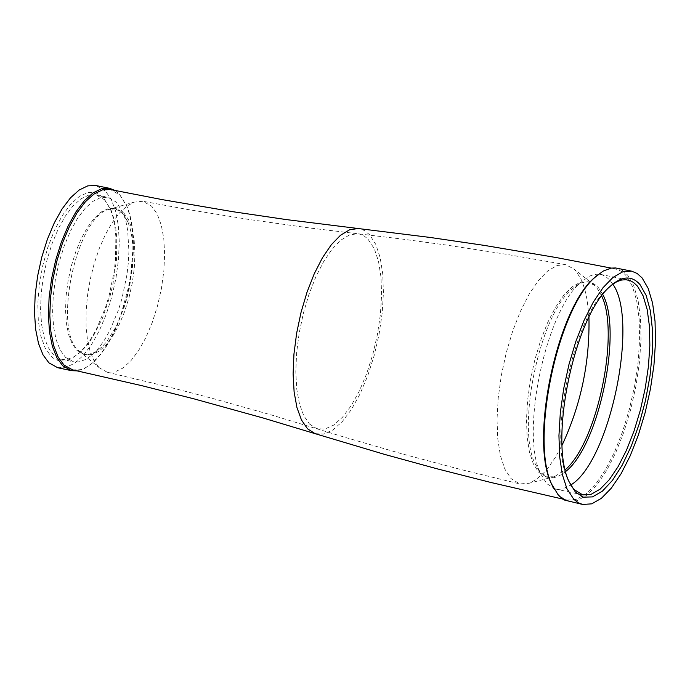 <?xml version="1.0" encoding="UTF-8"?>
<svg xmlns="http://www.w3.org/2000/svg" width="690" height="690" viewBox="0 0 690 690"><rect width="100%" height="100%" fill="white"/><g stroke="black" fill="none" stroke-linecap="round" stroke-linejoin="round"><path stroke-width="0.52" stroke-dasharray="3.45 2.59" d="M51.043 356.307L54.614 359.041L58.477 360.672L64.705 361.017L71.286 358.843L80.273 352.176L85.914 345.863L91.347 338.083L96.479 329.018L105.398 307.8L108.994 296.096L114.109 271.722L115.515 259.561L115.868 236.549L114.816 226.182L112.953 216.876L110.331 208.829L103.345 197.513L96.246 192.889L88.165 192.458L79.505 196.27L70.708 204.154L62.204 215.729L54.432 230.417L47.808 247.469L42.659 266.029L39.27 285.125L37.803 303.79L38.33 321.048L40.814 336.039L45.135 347.984L51.043 356.307M104.552 199.79L111.375 210.829L113.936 218.687L115.748 227.769L116.783 237.886L116.429 260.346L112.927 284.194L110.072 296.019L102.456 318.237L92.848 337.005L87.535 344.595L80.523 352.167L74.486 356.601L67.103 359.343L61.496 359.223L53.518 354.789L48.197 347.519L44.16 337.263L41.573 324.447L40.563 309.603L41.184 293.371L43.401 276.423L47.118 259.509L52.19 243.346L58.391 228.614L65.447 215.961L73.054 205.905L80.903 198.867L88.648 195.132L95.962 194.83L104.552 199.79M65.507 357.351L73.459 361.784L79.031 361.905L86.379 359.188L93.883 353.384L99.386 347.225L104.699 339.627L109.719 330.76L118.439 310L121.958 298.546L126.96 274.689L128.331 262.778L128.918 251.229L127.659 230.132L125.839 221.041L123.277 213.184L116.524 202.239L107.951 197.288L100.654 197.59L92.926 201.333L85.094 208.38L77.496 218.445L70.449 231.115L64.256 245.856L59.185 262.028L55.459 278.958L53.242 295.906L52.613 312.156L53.613 327.008L56.175 339.825L60.203 350.089L65.507 357.351M76.909 350.348L83.973 354.298L88.898 354.401L95.384 351.995L102.017 346.863L106.898 341.395L116.058 326.793L123.795 308.361L126.917 298.192L129.461 287.661L132.584 266.435L132.903 246.451L131.988 237.455L130.376 229.391L128.107 222.43L122.121 212.736L114.566 208.371L108.106 208.639L101.266 211.959L94.332 218.213L87.604 227.139L81.36 238.369L75.874 251.436L71.381 265.779L68.077 280.787L66.102 295.82L65.533 310.224L66.404 323.394L68.664 334.779L72.217 343.879L76.909 350.348M78.755 350.736L85.819 354.695L92.305 354.462L99.153 351.167L106.079 344.948L112.789 336.082L118.999 324.956L124.467 312.018L128.952 297.839L132.282 282.978L134.309 268.065L134.955 253.722L134.188 240.534L132.032 229.063L128.582 219.791L123.967 213.115L116.42 208.751L108.537 209.467C76.211 217.626 52.544 329.898 78.755 350.736M99.127 367.649L107.088 372.186L114.635 372.014L122.622 368.227L130.712 360.999L138.552 350.658L145.832 337.652L152.24 322.515L157.51 305.894L161.434 288.48L163.849 270.998L164.643 254.162L163.789 238.68L161.313 225.207L157.32 214.305L151.955 206.457L142.916 201.273L134.015 202.153L126.701 206.232L119.318 213.167L112.134 222.706L105.415 234.531L99.386 248.219L94.28 263.287L90.278 279.2L87.518 295.38L86.103 311.259L86.078 326.249L87.449 339.825L90.148 351.512L94.09 360.887L99.127 367.649M57.701 367.718L65.852 367.451L74.451 363.345L83.136 355.6L91.546 344.552L99.334 330.674L106.165 314.562L111.78 296.873L115.937 278.355L118.473 259.759L119.267 241.854L118.3 225.388L115.592 211.045L111.263 199.436L105.467 191.052L95.901 185.532M115.126 190.518L119.275 193.881L126.718 205.948L129.565 214.659L131.583 224.742L132.73 235.98L132.98 248.133L130.815 274.137L128.435 287.445L121.362 313.295L116.808 325.283L111.694 336.315L106.131 346.139L100.231 354.565L91.701 363.613L84.421 368.564L77.315 370.875M72.648 369.866L80.333 369.693L85.163 367.899L90.079 364.889L95.013 360.689L101.05 353.936L106.881 345.604L112.384 335.883L117.438 324.973L125.804 300.555L128.944 287.558L132.799 261.338L133.437 248.667L133.187 236.644L132.049 225.535L130.056 215.565L127.245 206.957L119.879 195.02L110.452 189.56M553.561 488.227L558.52 494.954L563.782 498.818L567.352 500.069L576.357 499.448L585.991 493.971L595.841 483.906L605.492 469.7L614.548 451.959L622.639 431.44L629.435 408.989L634.671 385.529L638.112 362.034L639.63 339.454L639.147 318.728L636.689 300.711L632.333 286.186L625.58 275L621.311 271.308L617.421 269.454L613.479 268.738L608.64 269.212L603.603 271.084L598.403 274.335M568.094 501.311L577.185 500.69L586.897 495.17L596.833 485.01L606.57 470.675L615.704 452.769L623.872 432.069L630.729 409.412L636.008 385.745L639.483 362.034L641.019 339.256L640.536 318.34L638.052 300.167L633.661 285.496L627.529 274.982L622.544 270.489L616.972 268.186M612.789 284.108L609.65 279.916L605.673 276.5L602.059 274.784L597.842 274.103L593.624 274.611L589.243 276.25L580.143 282.848C545.609 312.372 520.484 432.19 540.261 473.099L546.687 483.647L555.536 489.029L559.65 489.322L562.859 488.779L570.656 485.053M602.775 294.501L598.523 287.79L596.195 285.444L592.4 283.021L588.458 281.96L584.654 282.081L580.687 283.228L575.218 286.359L571.027 289.878C539.537 316.796 516.707 425.687 534.724 462.999L540.589 472.616L548.705 477.566L553.294 477.747L556.899 476.868L561.867 474.366L565.671 471.511M601.68 295.932L596.583 287.394L594.832 285.557L587.733 281.753L580.109 282.322L571.924 286.98L563.54 295.544L555.295 307.671L547.541 322.86L540.632 340.481L534.845 359.775L530.446 379.914L527.626 400.028L526.496 419.253L527.1 436.761L529.403 451.829L533.318 463.801L538.649 472.202L546.773 477.144L554.795 476.505L565.239 469.761M588.941 317.193L587.207 300.348L584.844 289.446L581.61 280.295L576.047 271.144L574.063 269.074L565.697 264.693L557.072 265.486L547.851 270.825L538.407 280.528L529.144 294.199L520.45 311.285L512.705 331.062L506.253 352.702L501.354 375.257L498.24 397.785L497.024 419.296L497.766 438.875L500.414 455.711L504.856 469.088L510.893 478.463L519.734 483.914L529.161 483.267L536.216 479.533L543.435 473.219L548.248 467.648L555.329 457.418L562.109 445.171M612.358 284.409L607.743 288.265C573.226 317.659 547.903 438.435 567.706 479.214L570.389 484.604M315.054 433.648L323.61 434.07L332.787 430.025L342.188 421.711L351.4 409.524L360.025 393.99L367.71 375.8L374.127 355.721L379.017 334.615L382.156 313.372L383.424 292.888L382.752 274.034L380.164 257.62L375.774 244.372L369.737 234.859L364.234 230.417L358.058 228.511M309.474 424.005L316.65 428.654L324.783 429.051L333.503 425.204L342.43 417.303L351.176 405.72L359.378 390.954L366.683 373.661L372.781 354.582L377.421 334.521L380.406 314.321L381.605 294.854L380.966 276.949L378.508 261.355L374.325 248.771L367.891 238.999L364.156 235.997L360.094 234.212L357.515 233.729L349.39 234.98L340.808 240.172L332.132 249.116L323.705 261.467L315.891 276.733L309.008 294.268L303.35 313.363L299.158 333.218L296.605 352.995L295.794 371.876L296.76 389.065L299.451 403.866L303.747 415.665L309.474 424.005M111.375 210.829L110.331 208.829M82.032 350.762L80.273 352.176M61.496 359.223L73.459 361.784M128.107 222.43L123.277 213.184M102.017 346.863L93.883 353.384M83.973 354.298L85.819 354.695M78.893 350.874L99.291 367.805M615.791 269.031L611.159 268.091M555.536 489.029L582.765 494.902M546.773 477.144L548.705 477.566M554.795 476.505L529.161 483.267M107.088 372.186L166.911 386.512L211.83 398.208L271.731 415.061L345.129 437.374L402.632 453.994L460.851 469.519L519.734 483.914M567.352 500.069L562.738 499.068M95.962 194.83L107.951 197.288M114.566 208.371L116.42 208.751M108.537 209.467L134.015 202.153M565.697 264.693L505.986 254.222L446.439 245.062L401.916 239.033L310.923 228.14L249.288 219.515L188.267 209.579L142.916 201.273M594.832 285.557L574.063 269.074M587.733 281.753L589.674 282.15M534.724 462.999L540.261 473.099M571.027 289.878L580.143 282.848M600.542 274.387L627.831 279.95M127.245 206.957L126.718 205.948M95.013 360.689L94.125 361.396M567.706 479.214L568.922 481.422M607.743 288.265L609.744 286.73"/><path stroke-width="1.03" d="M109.736 188.361L95.901 185.532L87.785 185.86L79.203 190L70.509 197.806L62.066 208.958L54.243 222.991L47.369 239.318L41.754 257.249L37.622 276.009L35.173 294.794L34.5 312.794L35.63 329.242L38.502 343.439L42.987 354.789L48.895 362.828L57.701 367.718L71.51 370.685L62.73 365.804L56.847 357.756L52.38 346.406L49.525 332.201L48.412 315.744L49.094 297.735L51.552 278.933L55.683 260.156L61.298 242.216L68.163 225.871L75.978 211.821L84.404 200.661L93.081 192.846L101.646 188.698L109.736 188.361L115.126 190.518M110.452 189.56L102.456 189.897L93.995 194.002L85.413 201.73L77.082 212.762L69.354 226.656L62.566 242.82L57.011 260.57L52.932 279.131L50.499 297.718L49.818 315.528L50.913 331.804L53.734 345.854L58.15 357.084L63.972 365.036L72.648 369.866L141.821 385.676L193.769 398.794L263.08 417.985L315.054 433.648L307.516 428.775L301.487 420.012L296.959 407.6L294.121 392.032L293.103 373.937L293.949 354.074L296.631 333.253L301.047 312.346L306.998 292.25L314.243 273.775L322.471 257.715L331.338 244.709L340.481 235.29L349.511 229.83L358.058 228.511L286.298 219.584L232.996 211.718L162.642 199.703L110.452 189.56M598.403 274.335L594.012 278.07C556.89 309.758 529.773 439.107 551.043 483.034L553.561 488.227M631.609 271.153L615.54 267.962L611.064 268.108L603.198 271.049L595.004 277.302C557.555 309.275 530.187 439.823 551.646 484.139L558.572 495.515L564.489 500.06L582.696 504.468L591.744 503.838L601.43 498.301L611.34 488.123L621.06 473.771L630.177 455.857L638.336 435.131L645.193 412.456L650.472 388.772L653.956 365.045L655.5 342.249L655.043 321.324L652.585 303.134L648.221 288.472L642.114 277.949L637.155 273.456L631.609 271.153L622.613 271.869L612.944 277.449L603.017 287.704L593.245 302.211L584.051 320.393L575.831 341.464L568.948 364.536L563.704 388.617L560.323 412.655L558.943 435.614L559.625 456.513L562.324 474.461L566.921 488.71L573.821 499.318L578.41 502.855L582.696 504.468M640.035 284.608L646.194 295.51L650.411 310.957L652.49 330.174L652.343 352.185L649.997 375.929L645.555 400.243L639.233 423.953L631.35 445.913L622.277 465.043L612.444 480.395L602.344 491.202L592.46 496.904L583.292 497.162L575.313 491.927L568.922 481.422C548.74 439.858 574.563 316.693 609.744 286.73C621.638 275.862 631.73 275.155 640.035 284.608M570.389 484.604L573.977 489.52L582.765 494.902L591.106 494.316L600.033 489.219L609.167 479.843L618.128 466.613L626.537 450.096L634.05 430.991L640.372 410.084L645.228 388.254L648.436 366.381L649.859 345.371L649.419 326.085L647.142 309.344L643.115 295.838L637.482 286.169L633.61 282.521L630.073 280.597L625.761 279.683L621.466 280.062L616.981 281.641L612.358 284.409M570.656 485.053C609.589 462.283 639.294 320.591 612.789 284.108M565.671 471.511C598.739 446.292 622.932 330.881 602.775 294.501M565.239 469.761C597.126 442.756 620.034 333.468 601.68 295.932M562.109 445.171C580.98 404.59 589.924 361.931 588.941 317.193M77.315 370.875L71.51 370.685M611.159 268.091L556.675 257.637L484.199 245.381L430.025 237.438L358.058 228.511M551.043 483.034L551.646 484.139M594.012 278.07L595.004 277.302M562.738 499.068L490.719 482.439L437.348 468.872L384.537 454.382L315.054 433.648"/></g></svg>
